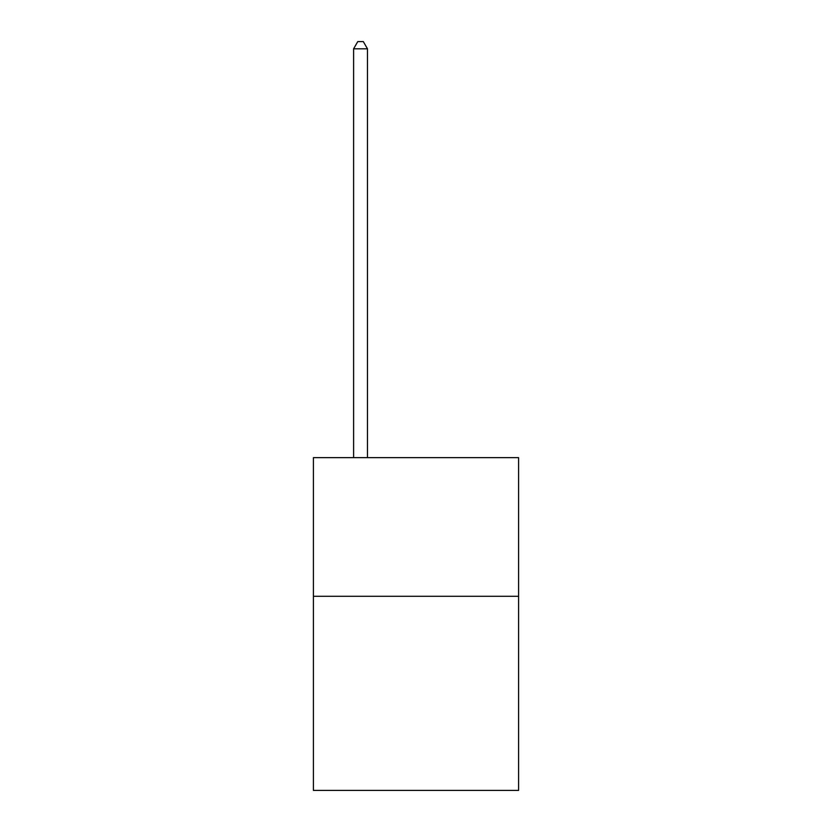 <?xml version="1.0" encoding="UTF-8"?>
<svg xmlns="http://www.w3.org/2000/svg" width="832" height="832" viewBox="0 0 832 832"><rect width="100%" height="100%" fill="white"/><g stroke="black" fill="none" stroke-linecap="round" stroke-linejoin="round"><path stroke-width="1.25" d="M518.596 596.294L518.596 790.4L313.404 790.4L313.404 457.652L518.596 457.652L518.596 596.294L313.404 596.294M367.474 457.652L367.474 48.807L353.61 48.807L353.61 457.652M353.61 48.807L357.77 41.6L363.314 41.6L367.474 48.807"/></g></svg>
